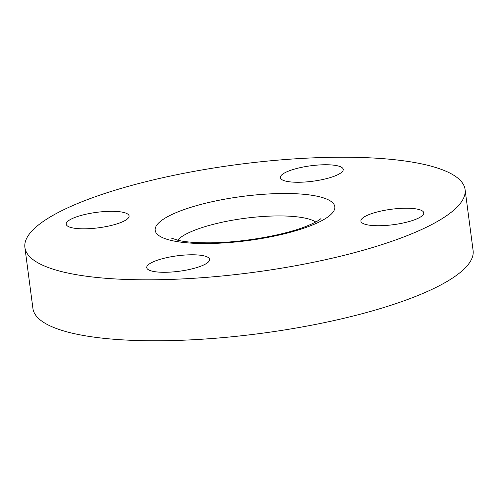 <?xml version="1.0" encoding="UTF-8"?>
<svg xmlns="http://www.w3.org/2000/svg" width="498" height="498" viewBox="0 0 498 498"><rect width="100%" height="100%" fill="white"/><g stroke="black" fill="none" stroke-linecap="round" stroke-linejoin="round"><path stroke-width="0.75" d="M298.806 182.262A31.71 7.787 -7.5 0 0 343.234 169.37A31.71 7.787 -7.5 0 0 324.783 164.751A31.71 7.787 -7.5 0 0 280.355 177.643A31.71 7.787 -7.5 0 0 298.806 182.262M379.339 225.731A31.71 7.787 -7.5 0 0 423.773 212.839A31.71 7.787 -7.5 0 0 405.322 208.226A31.71 7.787 -7.5 0 0 360.888 221.118A31.71 7.787 -7.5 0 0 379.339 225.731M165.187 272.288A31.71 7.787 -7.5 0 0 209.621 259.396A31.71 7.787 -7.5 0 0 191.17 254.783A31.71 7.787 -7.5 0 0 146.736 267.675A31.71 7.787 -7.5 0 0 165.187 272.288M84.654 228.819A31.71 7.787 -7.5 0 0 129.088 215.927A31.71 7.787 -7.5 0 0 110.637 211.314A31.71 7.787 -7.5 0 0 66.203 224.206A31.71 7.787 -7.5 0 0 84.654 228.819M24.9 247.494L32.924 308.455A221.984 54.494 -7.5 0 0 162.08 340.75A221.984 54.494 -7.5 0 0 473.1 250.506L465.076 189.545A221.984 54.494 -7.5 0 0 335.92 157.25A221.984 54.494 -7.5 0 0 24.9 247.494A221.984 54.494 -7.5 0 0 154.056 279.789A221.984 54.494 -7.5 0 0 465.076 189.545M207.871 243.528A90.605 22.242 172.5 0 1 163.132 219.381A90.605 22.242 172.5 0 1 282.105 193.51A90.605 22.242 172.5 0 1 326.844 217.663A90.605 22.242 172.5 0 1 207.871 243.528M315.751 221.996A72.484 17.791 -7.5 0 0 276.975 215.933A72.484 17.791 -7.5 0 0 177.537 240.192M320.955 218.535L320.949 218.541C321.353 218.174 319.069 221.162 306.338 226.26C283.779 235.324 241.723 242.707 209.975 242.825C196.536 242.9 186.034 242.09 178.471 240.41L171.636 238.212"/></g></svg>
